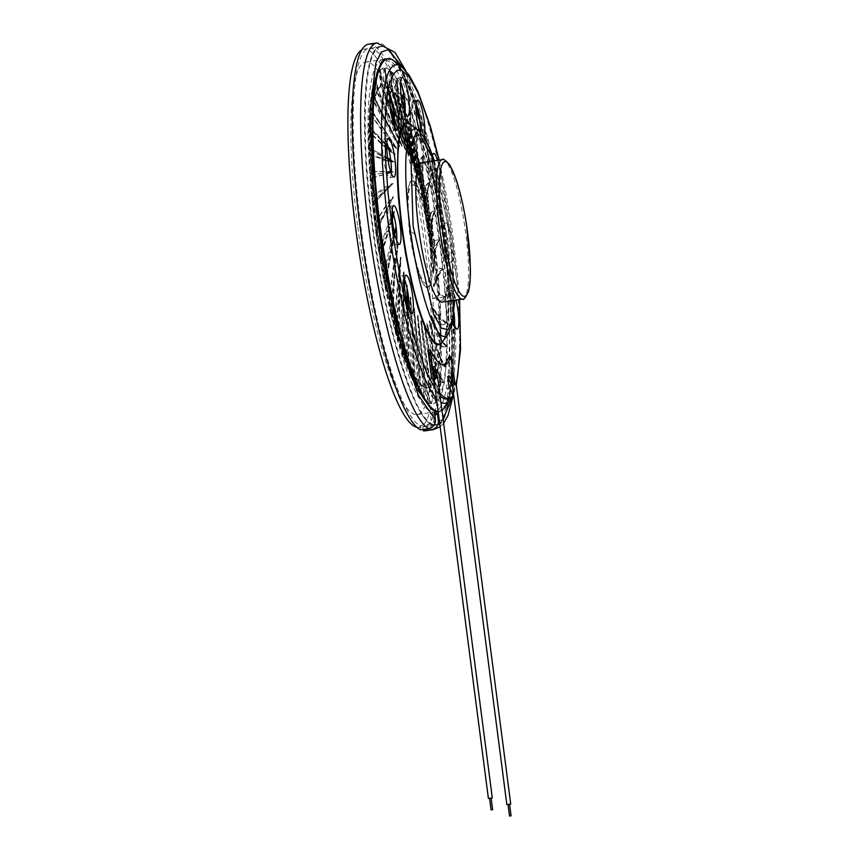 <?xml version="1.0" encoding="UTF-8"?>
<svg xmlns="http://www.w3.org/2000/svg" width="859" height="859" viewBox="0 0 859 859"><rect width="100%" height="100%" fill="white"/><g stroke="black" fill="none" stroke-linecap="round" stroke-linejoin="round"><path stroke-width="0.64" stroke-dasharray="4.29 3.22" d="M452.349 384.671L456.193 384.145M509.591 804.389L508.034 804.593M453.488 384.499L455.023 384.295L453.455 384.338M451.984 372.903L453.52 372.688M509.57 804.239L508.034 804.443M439.679 392.821A166.968 29.84 -98.3 0 1 438.799 391.693L438.38 388.708L436.093 389.041L438.111 385.229A7.634 1.364 81.7 0 0 437.435 377.939M438.38 388.708L438.992 387.549M438.681 385.154L438.111 385.229M436.383 373.944A7.634 1.364 81.7 0 0 435.277 372.344A7.634 1.364 81.7 0 0 434.987 372.602L431.68 378.84M436.114 374.47L434.837 376.865M427.943 350.085A133.124 23.794 81.7 0 0 442.02 365.429A133.124 23.794 81.7 0 0 443.147 365.107M453.047 372.688L454.701 385.423L452.457 385.755M448.677 356.99L452.414 385.755M454.701 385.423L453.273 382.964M449.407 376.317L447.12 376.65L448.13 378.379M438.799 391.693L436.512 392.026A166.968 29.84 81.7 0 0 440.098 396.063M446.916 398.92A166.968 29.84 81.7 0 0 450.739 396.772L450.374 393.809L452.661 393.476M449.429 387.914L447.142 388.247L450.374 393.809M416.808 131.448C414.918 159.28 423.058 185.759 425.516 212.989C423.176 198.526 420.234 183.214 415.885 149.681C415.219 144.774 415.531 138.696 416.808 131.448C414.221 134.509 413.394 138.718 414.349 144.054C419.117 180.068 423.24 198.966 425.516 212.989M410.14 110.317C409.475 140.328 418.838 168.998 422.521 198.408C419.45 182.419 415.777 165.594 409.926 129.355C409.013 123.911 409.088 117.576 410.14 110.317C407.875 113.893 407.273 118.628 408.326 124.523C414.704 163.371 419.632 183.493 422.521 198.408M403.408 92.997C403.891 124.297 414.403 154.255 419.224 184.953C415.477 167.913 411.107 150.132 403.816 112.261L403.408 92.997C401.185 97.25 400.799 102.382 402.216 108.384C410.108 148.854 415.788 169.61 419.224 184.953M396.804 80.027C398.318 111.67 409.883 141.971 415.745 173.013L397.76 98.946L396.804 80.027C394.764 84.987 394.571 90.356 396.203 96.122C405.459 136.989 411.815 157.723 415.745 173.013M390.523 71.791C392.95 102.833 405.405 132.522 412.18 162.974L391.94 89.798L390.523 71.791C388.73 76.891 388.708 82.335 390.469 88.123L412.18 162.974M384.778 68.537C387.935 98.044 401.132 126.209 408.637 155.114C403.107 137.934 397.277 121.183 386.529 85.105L384.778 68.537C383.135 73.595 383.275 78.953 385.197 84.633C396.568 122.536 403.977 141.348 408.637 155.114M379.721 70.363C383.425 97.464 397.18 123.202 405.233 149.691L381.686 84.998C379.85 79.597 379.195 74.722 379.721 70.363L380.526 85.739C392.595 120.4 400.337 137.333 405.233 149.691M375.523 77.224C379.571 101.104 393.658 123.599 402.055 146.868L377.563 89.486C375.63 84.622 374.953 80.531 375.523 77.224C374.18 82.571 374.545 87.296 376.618 91.419C389.116 121.785 397.051 136.302 402.055 146.868M373.944 81.83L372.291 88.917C376.467 108.846 390.695 127.4 399.22 146.717L374.288 98.441C372.312 94.275 371.646 91.097 372.291 88.917L373.579 101.502C386.217 126.649 394.206 138.288 399.22 146.717M370.143 105.066L371.764 111.584L396.794 149.262L370.873 109.791L370.143 105.066L369.628 108.105L371.517 115.675C383.726 133.446 392.155 144.645 396.794 149.262M369.134 125.189L370.24 128.925L394.872 154.416L370.648 128.506L369.059 126.445L369.134 125.189L368.586 128.614L370.476 133.51C382.276 145.085 390.416 152.043 394.872 154.416M368.586 128.614L368.629 147.555L369.928 150.089L393.486 162.018C388.214 158.314 380.505 153.879 370.39 148.704C368.511 147.265 368.157 147.265 369.306 148.682L368.747 151.85L370.497 154.47C381.643 159.484 389.31 161.997 393.486 162.018M370.637 174.817L392.703 171.843L371.195 171.564L369.703 172.262L370.637 174.817L370.025 177.212L371.582 177.92L392.703 171.843M375.866 222.417L375.007 226.432L376.607 231.812L376.639 227.764L392.982 196.904C388.783 200.823 383.082 209.328 375.866 222.417L373.686 203.143C372.151 204.678 371.958 204.571 373.096 202.81L373.332 201.135L392.531 183.59C387.881 184.996 381.375 189.27 373.042 196.389L371.84 198.783L373.096 202.81C371.958 204.571 372.151 204.678 373.686 203.143L392.531 183.59M373.332 201.135L372.387 204.163L375.007 226.432M392.982 196.904L376.757 229.364C375.415 231.93 375.362 232.757 376.607 231.812L375.748 231.994L376.639 227.764M381.063 260.943L380.773 254.21L394.045 211.378C390.265 217.918 385.455 230.416 379.592 248.874L379.098 254.425L381.063 260.943L380.011 259.955L380.129 257.85L394.045 211.378M386.325 289.311L385.637 279.637L395.677 226.572C391.811 237.245 387.946 253.362 384.102 274.944L384.027 282.01L386.325 289.311L385.079 287.26L385.143 282.933L395.677 226.572M392.241 316.048L394.217 274.504L397.835 242.034C394.882 254.672 392.015 273.946 389.256 299.845L389.675 308.445L392.241 316.048L390.802 313.202L390.695 306.094L397.835 242.034M398.63 340.357L399.489 275.148L400.455 257.281C398.748 272.335 396.375 288.42 394.904 322.801L395.924 333.013L398.63 340.357L397.083 337.093L396.45 328.428L400.455 257.281M405.298 361.489L403.462 271.852C402.442 288.441 400.831 306.04 400.863 343.138L402.71 355.229L405.298 361.489L403.762 358.289L402.463 347.959L403.462 271.852M407.048 296.258L406.758 285.317C406.414 302.959 405.512 321.502 406.973 360.222L410.108 374.792L412.03 378.808L407.273 304.376M412.03 378.808L410.903 376.629L408.573 364.109L406.758 285.317M418.634 391.779L410.237 297.246C410.022 315.854 410.956 341.281 413.029 373.536C413.211 379.689 415.08 385.766 418.634 391.779C416.121 387.484 414.768 382.341 414.586 376.36L410.237 297.246M424.904 400.026L413.802 307.297C413.974 322.254 415.649 347.39 418.848 382.684C419.224 388.826 421.243 394.603 424.904 400.026C422.274 395.569 420.749 390.34 420.319 384.36L413.802 307.297M430.66 403.279C421.447 374.653 422.22 344.448 417.345 315.146C418.687 332.938 419.428 350.44 424.26 387.388C424.808 393.336 426.934 398.63 430.66 403.279L425.602 387.86L417.345 315.146M435.717 401.443C425.946 375.233 426.182 347.455 420.749 320.568C422.435 337.029 423.648 353.908 429.103 387.484C429.768 393.057 431.97 397.706 435.717 401.443L430.262 386.754L420.781 320.804M439.915 394.582C429.811 371.593 429.693 347.047 423.916 323.403C425.549 339.241 428.641 359.116 433.226 382.996C433.978 388.032 436.211 391.897 439.915 394.582L434.171 381.074L423.916 323.403M443.137 382.899L426.762 323.542C428.566 337.351 431.809 354.187 436.501 374.052C437.306 378.389 439.518 381.342 443.137 382.899L437.21 370.991L426.762 323.542M445.295 366.75L440.968 360.78L429.189 320.998C430.477 329.931 433.698 343.235 438.831 360.909C439.647 364.452 441.794 366.396 445.295 366.75L439.282 356.807L429.189 320.998M446.293 346.617L441.633 341.893L431.111 315.854C432.335 322.576 435.352 331.95 440.141 343.987C440.925 346.596 442.976 347.476 446.293 346.617L440.313 338.972L431.111 315.854M441.633 341.893L440.313 338.972L440.399 323.789C441.107 325.389 443.019 325.174 446.132 323.134C436.812 318.882 437.478 313.138 432.496 308.252C433.548 312.569 436.179 317.744 440.399 323.789M446.132 323.134L440.291 318.013L432.496 308.252M444.801 296.989L433.28 298.427L439.593 300.929C440.184 301.498 441.923 300.188 444.801 296.989L439.217 294.562L433.28 298.427M435.717 245.631L438.831 239.994L435.051 249.164L433 273.366L434.922 250.066L437.102 269.35C435.137 274.751 433.913 280.528 433.451 286.681L437.746 276.104L442.342 268.996C439.046 267.879 437.306 267.997 437.102 269.35M438.831 239.994C435.674 239.693 434.074 240.745 434.031 243.129L433 273.366M434.031 243.129L431.197 223.608L431.315 243.183L432.056 244.01M431.197 223.608L434.375 210.863L431.894 217.971L431.937 258.881L431.315 243.183M434.375 210.863C431.336 211.411 429.908 213.354 430.091 216.693L431.937 258.881M430.091 216.693L426.687 197.538L430.048 241.078L430.821 242.539M426.687 197.538L426.859 192.888L429.103 182.505L427.277 190.226L430.048 241.078M429.103 182.505C426.096 184.073 424.861 186.865 425.398 190.859C427.106 215.384 428.641 232.091 430.005 240.992L430.305 243.688M423.186 155.758C420.395 158.035 419.364 161.578 420.094 166.399C423.208 198.45 426.483 215.534 428.147 228.236L421.533 172.648C421.114 168.396 421.662 162.77 423.186 155.758C420.051 180.573 426.934 204.023 428.147 228.236M410.033 231.017L415.101 258.623L418.526 270.606L421.855 278.778C424.045 281.816 422.51 281.419 425.946 283.685L428.652 282.063L430.08 277.339L430.96 263.917L430.058 246.877L424.969 214.213L420.502 197.753L417.163 189.581C414.972 186.543 416.508 186.94 413.082 184.674L410.366 186.296L408.938 191.009L408.1 200.512L408.304 212.452L410.033 231.017L415.702 234.732M429.725 237.589L423.627 205.247L418.236 188.776C411.354 176.095 413.308 182.763 412.835 180.916C411.869 180.573 410.935 180.938 410.033 181.99L407.907 189.066L407.177 200.115L409.335 231.103L412.427 249.905L417.034 268.996L421.05 280.141L424.733 286.272C425.796 287.54 426.891 287.915 427.997 287.378L428.018 287.368C430.638 282.708 431.776 279.196 431.433 276.813L431.658 258.86L429.725 237.589M439.217 294.562L437.746 276.104M440.291 318.013L439.593 300.929M439.282 356.807L440.141 343.987M437.21 370.991L438.831 360.909M434.171 381.074L436.501 374.052M430.262 386.754L433.226 382.996M425.602 387.86L429.103 387.484M420.319 384.36L424.26 387.388M414.586 376.36L418.848 382.684M408.573 364.109L413.029 373.536M402.463 347.959L406.973 360.222M396.45 328.428L400.863 343.138M390.695 306.094L394.904 322.801M385.401 281.634L389.256 299.845M380.709 255.789L384.102 274.944M376.757 229.364L379.592 248.874M371.582 177.92L373.042 196.389M370.497 154.47L371.195 171.564M370.476 133.51L370.39 148.704M371.517 115.675L370.648 128.506M373.579 101.502L371.958 111.584M376.618 91.419L374.288 98.441M380.526 85.739L377.563 89.486M385.197 84.633L381.686 84.998M390.469 88.123L386.529 85.105M396.203 96.122L391.94 89.798M402.216 108.384L397.76 98.946M408.326 124.523L403.816 112.261M414.349 144.054L409.926 129.355M420.094 166.399L415.885 149.681M425.398 190.859L421.533 172.648M442.342 268.996C434.6 275.578 436.855 280.721 433.451 286.681M440.216 246.565L431.272 190.988L419.75 140.114L409.303 106.312L400.315 85.159L394.302 75.12C384.8 64.318 387.334 69.633 386.389 68.033L381.482 68.473L376.972 73.906L372.677 87.435L370.422 103.37L369.284 127.529L370.82 174.066L375.855 224.532L384.886 280.71L396.407 331.595L406.908 365.515C414.156 384.574 414.639 383.672 415.348 385.573L421.855 396.59C426.397 401.808 428.759 404.052 428.942 403.322L434.686 403.215C439.346 397.814 441.225 395.161 440.323 395.269L443.437 384.467L445.724 368.328L446.873 342.881L446.186 312.139L444.425 285.832L440.216 246.565M444.21 247.897C456.881 342.73 453.004 424.41 435.728 424.904C417.023 430.756 385.262 330.715 371.936 223.802C359.277 128.979 363.153 47.288 380.419 46.794C399.134 40.953 430.885 140.973 444.21 247.897M435.728 424.915L436.297 424.829A191.074 34.145 -98.3 0 0 444.79 247.822A191.074 34.145 -98.3 0 0 420.008 121.624C431.025 162.523 439.293 204.592 444.79 247.822C457.332 334.516 453.423 429.113 436.297 424.829A191.074 34.145 -98.3 0 1 434.611 424.84L434.6 424.84M380.988 46.708A191.074 34.145 -98.3 0 0 374.105 235.484A191.074 34.145 -98.3 0 0 434.396 424.808C419.074 429.887 387.248 334.119 374.857 240.745C360.104 150.561 362.412 41.833 380.999 46.708C390.276 44.518 401.937 64.93 415.981 107.944A191.074 34.145 -98.3 0 0 380.988 46.708L363.84 49.221A191.074 34.145 81.7 0 0 361.682 49.951M440.785 246.49L444.404 278.992L447.238 324.315L447.163 354.982L444.608 381.203C441.891 393.787 442.568 391.629 438.809 399.403L436.447 402.27C438.058 401.454 433.365 404.278 432.603 403.945L430.445 403.623C425.355 400.412 421.909 396.89 420.105 393.068L409.389 370.551L401.336 346.886L394.045 320.063L382.781 266.118L377.155 229.954L372.892 192.534L370.648 161.696L369.832 134.047L370.508 109.501C371.915 90.463 374.019 83.957 374.588 81.702C375.147 77.707 380.279 68.623 380.354 69.729L384.918 67.582L386.818 67.904L393.54 73.326L398.952 81.455L406.479 97.4L411.021 109.458L423.251 151.474L433.065 197.355L440.785 246.49M407.81 306.395L409.142 364.023L413.598 373.461L410.806 297.16L415.155 376.274L419.417 382.599L414.371 307.211L420.889 384.274L424.829 387.302L417.914 315.06L426.171 387.774L429.672 387.409L421.318 320.493L430.831 386.668L433.795 382.91L424.496 323.317L434.74 380.988L437.07 373.966L427.331 323.456L437.779 370.905L439.4 360.823L429.758 320.922L439.851 356.732L440.71 343.901C441.709 346.66 443.759 347.541 446.873 346.531L442.202 341.807L431.69 315.768L440.892 338.886L440.968 323.703L433.065 308.166L440.871 317.927L440.162 300.843C440.946 301.337 442.675 300.027 445.37 296.903L433.849 298.341L439.787 294.487L438.326 276.018L434.02 286.595L437.671 269.264L435.492 249.98L433.57 273.28L434.6 243.043C434.525 240.778 436.125 239.725 439.4 239.908L435.61 249.046L433.57 273.28M445.37 296.903L439.787 294.487M440.162 300.843L433.849 298.341M446.873 346.531L440.892 338.886L442.202 341.807M440.71 343.901L431.69 315.768M394.839 234.636L385.97 281.548L389.825 299.759L390.233 308.295L392.821 315.962L394.786 274.418L398.415 241.948L391.274 306.008L395.473 322.716L396.482 332.895L399.199 340.271L400.058 275.073L401.035 257.195L397.019 328.342L401.443 343.052L404.031 271.777L403.043 347.884L407.542 360.136L406.919 302.905M401.443 343.052L403.268 355.111L405.867 361.403C400.477 332.283 405.083 301.573 404.031 271.777M399.199 340.271L397.663 337.007L397.019 328.342M395.473 322.716C396.428 299.974 398.286 278.123 401.035 257.195M392.821 315.962L391.393 313.127L391.274 306.008M389.825 299.759C391.811 279.443 394.678 260.17 398.415 241.948M392.359 219.399L381.278 255.714L384.671 274.859L384.585 281.859L386.904 289.225L385.659 287.196L385.97 281.548M386.904 289.225L386.206 279.562L394.753 234.292M384.671 274.859L394.399 232.725M396.074 227.055L396.246 226.497M393.647 214.385L394.614 211.293L393.712 214.632M391.081 172.777L372.151 177.834L373.611 196.303L372.409 198.644L373.665 202.735L373.912 201.049L393.1 183.504L374.266 203.057L376.435 222.341L375.566 226.282L377.176 231.737L377.208 227.678L393.551 196.818L377.337 229.278L380.161 248.788L379.657 254.275L381.632 260.857L380.601 259.869L381.278 255.714M381.632 260.857L381.342 254.135L392.305 218.658M380.161 248.788L392.155 216.489M393.454 213.708L394.614 211.293M377.337 229.278C376.049 231.737 375.995 232.553 377.176 231.737L376.328 231.919L377.208 227.678M376.435 222.341C381.439 212.517 387.151 204.012 393.551 196.818M373.665 202.735C372.581 204.463 372.785 204.571 374.266 203.057C372.785 204.571 372.581 204.463 373.665 202.735M373.912 201.049L372.967 204.088L375.566 226.282M391.403 172.015L393.272 171.757L391.371 172.648M388.107 160.773L371.067 154.395L371.764 171.478L370.261 172.122L371.206 174.731L370.616 177.137L372.151 177.834M371.206 174.731L390.834 172.09M371.764 171.478L390.598 171.381M391.425 171.489L393.272 171.757M390.77 160.354L394.056 161.932L390.888 161.374M386.722 147.877L371.045 133.435L370.959 148.618C369.037 147.114 368.683 147.104 369.875 148.596L369.327 151.785L371.067 154.395M391.049 113.023L381.106 85.653L378.132 89.411L402.635 146.782L377.187 91.333L374.857 98.355C372.817 93.803 372.151 90.624 372.87 88.831C377.047 108.771 391.264 127.315 399.789 146.642L374.159 101.416L372.527 111.498L371.453 109.727L370.712 104.981L372.334 111.498L397.373 149.176C388.859 139.523 380.43 128.324 372.087 115.589L371.217 128.421L369.241 125.124L369.198 147.415L370.497 150.003L387.806 158.926M370.959 148.618L387.645 157.831M390.695 159.742L394.056 161.932M388.257 147.05L395.441 154.33L388.88 149.552M369.166 128.614L371.045 133.435M369.714 125.103L370.809 128.839L386.69 145.461M371.217 128.421L386.69 144.774M388.01 146.191L395.441 154.33M370.712 104.981L370.197 108.03L372.087 115.589M372.527 111.498L397.373 149.176M374.535 81.691L372.602 90.012L374.159 101.416M374.857 98.355L399.789 146.642M394.26 117.318L405.802 149.606L394.506 121.849M389.782 97.819L385.766 84.547L382.255 84.912L380.29 70.288L381.106 85.653M380.29 70.288L390.126 105.786M382.255 84.912L405.802 149.606M408.723 137.225L402.785 108.298L398.34 98.86L397.373 79.941C398.898 111.584 410.452 141.885 416.314 172.938L396.783 96.047L392.509 89.723L412.749 162.888L391.049 88.047L387.098 85.02L385.347 68.452C388.504 97.958 401.701 126.123 409.217 155.028L393.089 108.223M385.347 68.452L385.766 84.547M387.098 85.02L409.217 155.028M392.509 89.723L391.103 71.705L391.049 88.047M391.103 71.705L407.434 143.056M397.373 79.941L396.783 96.047M398.34 98.86L416.314 172.938M405.158 112.175L416.883 172.541M434.6 243.043L431.766 223.533L432.507 258.806L430.66 216.608L427.256 197.463L427.438 192.824L429.683 182.419L427.846 190.14L430.874 243.602L425.967 190.773L422.102 172.562L423.766 155.672C420.631 180.497 427.514 203.937 428.716 228.15L420.663 166.313L416.454 149.595L417.377 131.373C415.498 159.205 423.637 185.673 426.096 212.903L414.918 143.979L410.495 129.269L410.709 110.231C410.054 140.253 419.407 168.912 423.09 198.322L408.895 124.437L404.385 112.185L403.687 93.513M402.033 100.546L402.785 108.298M403.977 92.922L403.945 95.027M404.385 112.185L419.804 184.868M410.709 110.231L408.895 124.437M410.495 129.269L423.09 198.322M417.377 131.373C414.79 134.691 413.974 138.9 414.918 143.979M416.454 149.595L426.096 212.903M423.766 155.672C420.985 158.196 419.954 161.739 420.663 166.313M422.102 172.562L428.716 228.15M439.4 239.908L436.297 245.545M430.66 216.608C430.37 213.472 431.798 211.529 434.944 210.788L432.464 217.885L432.507 258.806M434.944 210.788L431.766 223.533M427.256 197.463L430.874 243.602M429.683 182.419C426.719 184.073 425.484 186.854 425.967 190.773M413.147 180.723A54.031 9.653 -98.3 0 1 424.185 205.129A54.031 9.653 -98.3 0 1 430.305 237.503A54.031 9.653 -98.3 0 1 427.02 287.464A54.031 9.653 -98.3 0 1 409.861 230.684A54.031 9.653 -98.3 0 1 413.147 180.723M373.611 196.303L393.1 183.504M407.22 289.032L407.327 285.231L407.467 290.278M438.326 276.018L442.911 268.91C435.169 275.492 437.424 280.635 434.02 286.595M442.911 268.91C439.572 267.825 437.822 267.944 437.671 269.264M378.132 89.411C376.113 83.999 375.426 79.908 376.092 77.149L377.187 91.333M405.867 361.403L404.353 358.278L403.043 347.884M407.542 360.136L410.666 374.685L412.599 378.722L411.493 376.575L409.142 364.023M413.598 373.461C413.963 380.322 415.831 386.41 419.203 391.704L415.155 376.274M419.417 382.599C419.997 389.438 422.016 395.226 425.484 399.94L420.889 384.274M424.829 387.302C425.592 393.905 427.728 399.199 431.229 403.193L426.171 387.774M429.672 387.409C430.574 393.583 432.775 398.232 436.286 401.357L430.831 386.668M433.795 382.91C434.794 388.472 437.027 392.327 440.484 394.496L434.74 380.988M437.07 373.966C438.122 378.733 440.334 381.686 443.716 382.813L437.779 370.905M439.4 360.823C440.452 364.678 442.61 366.621 445.864 366.664L439.851 356.732M440.968 323.703C441.88 325.357 443.792 325.132 446.701 323.048L440.871 317.927M446.701 323.048C437.381 318.796 438.058 313.063 433.065 308.166M434.02 378.4L437.746 377.992M491.144 798.247L489.598 798.441M435.051 378.357L436.587 378.143L435.008 378.185M433.537 366.75L435.083 366.535M491.133 798.086L489.587 798.301M416.883 427.256A191.074 34.145 81.7 0 0 419.149 427.331A191.074 34.145 81.7 0 0 427.632 250.323A191.074 34.145 81.7 0 0 363.84 49.221M419.901 131.728A178.146 31.837 -98.3 0 1 448.527 313.546A178.146 31.837 -98.3 0 1 434.439 412.041A178.146 31.837 -98.3 0 1 374.953 224.532A178.146 31.837 -98.3 0 1 382.856 59.496A178.146 31.837 -98.3 0 1 417.56 123.503M357.806 227.044A178.146 31.837 81.7 0 0 417.281 414.553A178.146 31.837 81.7 0 0 423.004 233.669A178.146 31.837 81.7 0 0 365.709 62.009A178.146 31.837 81.7 0 0 357.806 227.044M421.694 162.63A70.481 12.595 -98.3 0 1 444.361 230.545A70.481 12.595 -98.3 0 1 442.106 302.1M412.825 126.08L417.163 132.877L421.017 141.209L430.176 169.073L437.242 199.352L444.049 240.81L447.217 271.272L448.484 299.394L447.399 324.541L444.071 339.659M409.099 310.314A19.574 3.5 -98.3 0 1 407.585 314.577A19.574 3.5 -98.3 0 1 401.282 295.711A19.574 3.5 -98.3 0 1 401.915 275.836A19.574 3.5 -98.3 0 1 404.589 279.486M396.697 240.681A19.574 3.5 -98.3 0 1 395.183 244.944A19.574 3.5 -98.3 0 1 388.88 226.078A19.574 3.5 -98.3 0 1 389.514 206.203A19.574 3.5 -98.3 0 1 392.187 209.854M391.317 173.4A19.574 3.5 -98.3 0 1 389.803 177.663A19.574 3.5 -98.3 0 1 383.501 158.797A19.574 3.5 -98.3 0 1 384.134 138.922A19.574 3.5 -98.3 0 1 386.808 142.573M394.399 126.488A19.574 3.5 -98.3 0 1 392.885 130.751A19.574 3.5 -98.3 0 1 386.593 111.885A19.574 3.5 -98.3 0 1 387.216 92.01A19.574 3.5 -98.3 0 1 389.889 95.66M454.508 325.454A19.574 3.5 -98.3 0 1 452.983 329.716A19.574 3.5 -98.3 0 1 446.691 310.851A19.574 3.5 -98.3 0 1 447.314 290.976A19.574 3.5 -98.3 0 1 453.853 311.581A19.574 3.5 -98.3 0 1 453.992 312.665M452.918 320.471A19.574 3.5 -98.3 0 1 449.944 300.811A19.574 3.5 -98.3 0 1 451.512 290.363A19.574 3.5 -98.3 0 1 456.043 300.059M448.473 244.289A19.574 3.5 -98.3 0 1 447.603 262.435A19.574 3.5 -98.3 0 1 441.311 243.569A19.574 3.5 -98.3 0 1 441.934 223.684A19.574 3.5 -98.3 0 1 448.473 244.289M452.672 243.677A19.574 3.5 -98.3 0 1 451.802 261.812A19.574 3.5 -98.3 0 1 445.499 242.957A19.574 3.5 -98.3 0 1 446.132 223.072A19.574 3.5 -98.3 0 1 452.672 243.677M436.071 174.667A19.574 3.5 -98.3 0 1 435.202 192.803A19.574 3.5 -98.3 0 1 428.909 173.937A19.574 3.5 -98.3 0 1 429.532 154.062A19.574 3.5 -98.3 0 1 436.071 174.667M437.499 160.322A19.574 3.5 -98.3 0 1 440.27 174.055A19.574 3.5 -98.3 0 1 439.4 192.191A19.574 3.5 -98.3 0 1 433.806 177.555A19.574 3.5 -98.3 0 1 432.517 155.522M420.738 132.619A19.574 3.5 -98.3 0 1 419.095 139.491A19.574 3.5 -98.3 0 1 412.803 120.625A19.574 3.5 -98.3 0 1 413.437 100.75A19.574 3.5 -98.3 0 1 416.11 104.401L400.713 69.461L387.817 58.766M424.325 137.483A19.574 3.5 -98.3 0 1 423.294 138.879A19.574 3.5 -98.3 0 1 419.278 131.137M405.126 112.518A19.574 3.5 -98.3 0 1 403.612 116.781A19.574 3.5 -98.3 0 1 397.309 97.915A19.574 3.5 -98.3 0 1 397.942 78.029A19.574 3.5 -98.3 0 1 400.616 81.68M435.234 389.041L437.94 392.563L443.985 397.191L448.699 396.772L452.328 392.907M453.187 391.371L455.893 384.091M459.436 299.566L457.396 273.72L451.984 229.16L445.531 190.859L439.035 160.096M423.165 429.446L422.789 426.569A191.074 34.145 81.7 0 0 415.337 151.27A191.074 34.145 81.7 0 0 353.242 130.589A191.074 34.145 81.7 0 0 419.868 425.592L420.416 429.854M368.554 44.174A195.38 34.918 -98.3 0 1 431.379 232.445A195.38 34.918 -98.3 0 1 425.108 430.821M419.868 425.592L431.68 423.863L430.348 413.63L434.547 413.018M430.348 413.63L433.28 414.607L434.568 424.507M434.718 414.392L433.28 414.607M434.364 424.872L422.789 426.569M439.357 420.781L443.126 419.342M452.317 397.094L455.173 324.541L446.304 232.359L428.201 138.986L404.718 69.568M393.562 60.559L400.133 68.398L403.955 74.969L410.076 88.209L416.293 104.884M417.077 107.214L428.609 147.877L440.517 205.58L448.634 262.543L453.165 319.043M453.284 321.781L453.724 341.324L451.995 379.463L448.795 397.287L444.382 407.95M441.998 410.677L438.251 412.256M444.683 407.542A178.146 31.837 81.7 0 0 447.292 246.275A178.146 31.837 81.7 0 0 393.97 60.86M437.274 372.269L434.987 372.602M450.739 396.772L453.026 396.439M434.332 245.363L432.109 243.387M431.39 242.453L430.617 241.003M442.278 159.624A70.481 12.595 -98.3 0 1 464.944 227.528A70.481 12.595 -98.3 0 1 462.69 299.093M434.074 160.816L450.685 238.63L454.486 300.285M418.108 130.149A104.873 18.748 -98.3 0 1 449.504 239.307A104.873 18.748 -98.3 0 1 447.969 334.248M442.653 341.624A111.52 19.929 81.7 0 0 442.922 230.749A111.52 19.929 81.7 0 0 410.903 124.609C433.269 134.38 461.283 325.851 442.653 341.624M433.494 429.586A195.38 34.918 81.7 0 0 439.765 231.211A195.38 34.918 81.7 0 0 376.94 42.95M436.469 398.501A171.048 30.57 81.7 0 0 440.903 402.291M450.363 399.66A171.048 30.57 81.7 0 0 450.771 229.611A171.048 30.57 81.7 0 0 401.668 66.798M437.564 372.001L435.277 372.344M444.307 365.086L442.02 365.429M371.764 111.584L370.873 109.802M370.24 128.925L369.059 126.445M369.928 150.089L368.661 147.576M380.15 257.861L380.773 254.21M385.154 282.933L385.637 279.637M394.217 274.504L393.766 278.456M399.489 275.148L399.381 277.017M403.343 283.438L403.333 284.286M443.33 364.205L440.968 360.78M430.552 325.701L430.209 324.519M435.159 325.969L433.795 322.469M431.894 217.971L431.368 221.16M427.277 190.226L426.869 192.888M423.627 205.247L429.661 239.607L431.733 260.717M419.503 393.207L410.903 376.629M372.033 90.077L369.832 105.786M369.628 108.105L368.672 125.242M368.747 151.85L369.703 172.262M370.025 177.212L371.84 198.783M375.748 231.994L379.098 254.425M380.011 259.955L384.027 282.01M385.079 287.26L389.675 308.445M390.802 313.202L395.924 333.013M397.083 337.093L402.71 355.229M403.762 358.289L410.108 374.792M380.999 46.708L380.419 46.794M434.364 322.393L435.738 325.883M399.95 276.942L400.058 275.073M394.335 278.402L394.786 274.418M385.723 282.858L386.206 279.562M380.72 257.818L381.342 254.135M370.497 150.003L369.22 147.458M370.809 128.839L369.628 126.348M372.334 111.498L371.453 109.727M432.464 217.885L431.937 221.053M427.846 190.14L427.438 192.824M424.185 205.14L430.23 239.521L432.313 260.664M420.105 393.164L411.493 376.575M372.602 90.012L370.412 105.678M370.197 108.03L369.241 125.124M369.316 151.785L370.272 172.122M370.605 177.137L372.409 198.644M376.317 231.919L379.657 254.275M380.591 259.88L384.585 281.859M385.648 287.196L390.233 308.295M391.382 313.127L396.493 332.895M397.653 337.007L403.268 355.111M404.353 358.278L410.666 374.685M436.308 424.829L419.149 427.331M417.281 414.553L434.439 412.041M365.709 62.009L382.856 59.496M434.321 160.783L443.652 196.389L449.375 228.311L452.661 254.693L454.722 300.253M406.103 275.224L401.915 275.836M411.772 313.964L407.585 314.577M393.701 205.591L389.514 206.203M399.371 244.332L395.183 244.944M388.322 138.31L384.134 138.922M393.991 177.051L389.803 177.663M391.414 91.398L387.216 92.01M397.083 130.138L392.885 130.751M451.512 290.363L447.314 290.976M457.181 329.104L452.983 329.716M446.132 223.072L441.934 223.684M451.802 261.812L447.603 262.435M433.731 153.45L429.532 154.062M439.4 192.191L435.202 192.803M417.624 100.138L413.437 100.75M423.294 138.879L419.095 139.491M402.141 77.417L397.942 78.029M407.8 116.158L403.612 116.781M440.141 426.773L443.641 423.315M452.929 396.536L453.101 395.43M453.23 394.592L455.882 345.06L452.199 280.109L438.434 184.76L417.936 102.275L405.867 70.835M417.302 107.966L440.914 208.028L453.155 319.118M453.262 321.717L450.975 386.604L446.004 404.729L439.389 411.321M451.716 397.556L453.047 394.979M453.52 393.937L456.344 385.294M459.586 299.544L439.185 160.075"/><path stroke-width="1.29" d="M508.034 804.593L510.729 804.088L456.193 384.145L452.349 384.671M510.729 804.088L509.591 804.389M455.002 384.134L453.52 372.688L451.984 372.903M508.034 804.443L509.57 804.239L511.073 815.835L509.527 816.039L511.073 815.835M438.992 387.549L440.399 384.896L438.681 385.154M437.435 377.939A7.634 1.364 81.7 0 0 436.383 373.944M440.399 384.896A7.634 1.364 81.7 0 0 439.507 376.575A7.634 1.364 81.7 0 0 437.564 372.001A7.634 1.364 81.7 0 0 437.274 372.269L436.114 374.47M434.837 376.865L433.967 378.508L431.68 378.84L427.943 350.085L430.23 349.742A133.124 23.794 81.7 0 0 444.307 365.086A133.124 23.794 81.7 0 0 450.964 356.657L448.677 356.99A133.124 23.794 81.7 0 1 443.147 365.107M433.967 378.508L430.23 349.742M450.964 356.657L453.047 372.688M452.457 385.755L448.13 378.379M453.273 382.964L449.407 376.317A7.634 1.364 81.7 0 0 448.119 378.701A7.634 1.364 81.7 0 0 449.429 387.914L452.661 393.476L453.026 396.439A166.968 29.84 -98.3 0 1 449.203 398.576A166.968 29.84 -98.3 0 1 439.679 392.821M440.098 396.063A166.968 29.84 81.7 0 0 446.916 398.92L449.203 398.576M407.273 304.376L407.048 296.258M436.297 424.829L434.396 424.808A191.074 34.145 -98.3 0 0 434.611 424.84L434.364 424.872M415.981 107.944L420.008 121.624A191.074 34.145 -98.3 0 0 415.981 107.944M396.117 227.324L394.839 234.636M394.753 234.292L396.106 227.259M394.399 232.725L396.074 227.055M393.712 214.632L392.359 219.399M392.305 218.658L393.647 214.385M392.155 216.489L393.454 213.708M390.834 172.09L391.403 172.015M390.598 171.381L391.425 171.489M390.888 161.374L388.107 160.773M387.806 158.926L390.77 160.354M387.645 157.831L390.695 159.742M388.88 149.552L386.722 147.877M386.69 145.461L388.257 147.05M386.69 144.774L388.01 146.191M394.506 121.849L391.049 113.023M390.126 105.786L394.26 117.318M393.089 108.223L389.782 97.819M407.434 143.056L412.749 162.888M416.883 172.541L408.723 137.225M403.687 93.513L402.033 100.546M403.945 95.027L405.158 112.175M406.919 302.905L407.22 289.032M407.467 290.278L407.81 306.395M489.598 798.441L492.293 797.936L437.746 377.992L434.02 378.4M492.293 797.936L491.144 798.247M436.565 377.981L435.083 366.535L433.527 366.739L435.008 378.185M491.08 809.887L489.576 798.29L491.133 798.086L492.637 809.693L491.08 809.887L492.637 809.693M361.682 49.951A191.074 34.145 81.7 0 0 357.709 243.226A191.074 34.145 81.7 0 0 416.883 427.256M417.56 123.503A178.146 31.837 -98.3 0 1 419.901 131.728M462.69 299.093L442.106 302.1A70.481 12.595 -98.3 0 1 418.569 227.925A70.481 12.595 -98.3 0 1 421.694 162.63L442.278 159.624C442.503 158.12 444.994 159.849 449.751 164.799L456.172 179.434C460.413 192.298 463.935 207.91 466.716 226.271L470.388 268.545C470.507 278.778 469.83 286.573 468.38 291.91C465.202 298.105 463.302 300.5 462.69 299.093A70.481 12.595 -98.3 0 1 439.153 224.908A70.481 12.595 -98.3 0 1 442.278 159.624M444.071 339.659L440.839 344.395L437.199 344.964L435.191 343.847L429.554 336.728L423.186 322.941L417.904 307.35L410.484 278.574L405.33 252.321L401.454 226.604L398.286 196.142L397.191 176.224L398.104 142.873L400.122 131.652L403.794 123.793L408.304 122.45L412.825 126.08M404.589 279.486A19.574 3.5 -98.3 0 1 408.454 296.441A19.574 3.5 -98.3 0 1 409.099 310.314M412.642 295.829A19.574 3.5 -98.3 0 1 411.772 313.964A19.574 3.5 -98.3 0 1 405.48 295.099A19.574 3.5 -98.3 0 1 406.103 275.224A19.574 3.5 -98.3 0 1 412.642 295.829M392.187 209.854A19.574 3.5 -98.3 0 1 396.042 226.808A19.574 3.5 -98.3 0 1 396.697 240.681M400.24 226.196A19.574 3.5 -98.3 0 1 399.371 244.332A19.574 3.5 -98.3 0 1 393.078 225.466A19.574 3.5 -98.3 0 1 393.701 205.591A19.574 3.5 -98.3 0 1 400.24 226.196M386.808 142.573A19.574 3.5 -98.3 0 1 390.662 159.527A19.574 3.5 -98.3 0 1 391.317 173.4M394.861 158.915A19.574 3.5 -98.3 0 1 393.991 177.051A19.574 3.5 -98.3 0 1 387.699 158.185A19.574 3.5 -98.3 0 1 388.322 138.31A19.574 3.5 -98.3 0 1 394.861 158.915M389.889 95.66A19.574 3.5 -98.3 0 1 393.755 112.615A19.574 3.5 -98.3 0 1 394.399 126.488M397.942 112.003A19.574 3.5 -98.3 0 1 397.083 130.138A19.574 3.5 -98.3 0 1 390.781 111.273A19.574 3.5 -98.3 0 1 391.414 91.398A19.574 3.5 -98.3 0 1 397.942 112.003M453.992 312.665A19.574 3.5 -98.3 0 1 454.508 325.454M456.043 300.059A19.574 3.5 -98.3 0 1 458.051 310.969A19.574 3.5 -98.3 0 1 457.181 329.104A19.574 3.5 -98.3 0 1 452.918 320.471M432.517 155.522A19.574 3.5 -98.3 0 1 433.731 153.45A19.574 3.5 -98.3 0 1 437.499 160.322M417.302 107.966L416.11 104.411A19.574 3.5 -98.3 0 1 419.965 121.355A19.574 3.5 -98.3 0 1 420.738 132.619M419.278 131.137A19.574 3.5 -98.3 0 1 416.078 111.069A19.574 3.5 -98.3 0 1 417.624 100.138A19.574 3.5 -98.3 0 1 424.163 120.743A19.574 3.5 -98.3 0 1 424.325 137.483M400.616 81.68A19.574 3.5 -98.3 0 1 404.482 98.635A19.574 3.5 -98.3 0 1 405.126 112.518M408.669 98.023A19.574 3.5 -98.3 0 1 407.8 116.158A19.574 3.5 -98.3 0 1 401.507 97.303A19.574 3.5 -98.3 0 1 402.141 77.417A19.574 3.5 -98.3 0 1 408.669 98.023M439.035 160.096L429.876 125.478L418.301 93.341L409.271 76.977L401.518 70.213L397.438 70.32L393.69 73.691L389.503 83.731L387.849 91.151L385.605 110.714L384.95 128.861L385.637 160.096L388.107 193.694L393.519 238.244L399.972 276.555L407.724 312.622L415.627 341.925L427.202 374.073L435.234 389.041M452.328 392.907L453.187 391.371M455.893 384.091L457.654 376.253L460.435 344.888L459.436 299.566M405.867 70.835L395.022 52.431L376.94 42.95L368.554 44.174A195.38 34.918 -98.3 0 0 360.522 230.04A195.38 34.918 -98.3 0 0 420.416 429.854L428.802 428.62C433.365 427.492 435.577 424.539 435.416 419.772L434.547 413.018L437.467 413.995L438.348 420.738C438.509 425.506 436.308 428.458 431.733 429.597A195.38 34.918 81.7 0 0 433.494 429.586L425.108 430.821A195.38 34.918 -98.3 0 1 423.347 430.831L423.165 429.446M437.467 413.995L434.718 414.392M431.733 429.597L423.347 430.831M438.348 420.738L439.357 420.781M443.126 419.342L452.317 397.094M404.718 69.568L388.107 49.704L381.407 51.991L375.802 63.018L370.079 111.649L373.021 183.665L382.749 259.719L398.941 336.996L418.333 395.194L435.416 419.772M438.251 412.256L435.792 411.901L430.95 408.701L422.692 397.126L414.049 378.25L405.147 352.158L397.073 322.426L390.684 293.971L384.445 260.492L379.002 223.866L373.976 175.472L372.237 143.829L372.677 102.2L373.686 90.85L376.886 73.026L381.428 62.17L384.113 59.303L389.889 58.401L393.562 60.559M416.293 104.884L417.077 107.214M453.165 319.043L453.284 321.781M444.382 407.95L441.998 410.677M439.185 160.075L430.305 126.187L417.882 91.387L409.228 75.248L401.668 66.798L393.97 60.86A178.146 31.837 81.7 0 0 387.817 58.766A178.146 31.837 81.7 0 0 379.914 223.812A178.146 31.837 81.7 0 0 437.263 411.236M441.945 410.301A178.146 31.837 81.7 0 0 444.683 407.542L451.716 397.556M441.88 224.725C438.809 204.871 436.608 159.463 446.025 161.728C455.689 165.819 465.621 213.805 467.65 233.315C470.732 253.18 472.933 298.578 463.506 296.312C453.853 292.221 443.92 244.235 441.88 224.725M454.486 300.285L452.596 319.258L448.097 329.802L441.343 328.084L433.58 314.308L413.115 226.1L410.623 148.8L414.21 136.699L419.933 134.573L434.074 160.816M454.722 300.253L452.027 324.648L447.969 334.248A104.873 18.748 -98.3 0 1 409.829 226.078A104.873 18.748 -98.3 0 1 418.108 130.149L424.679 138.074L430.37 149.863L434.321 160.783M418.108 130.16L410.903 124.609A111.52 19.929 81.7 0 0 402.109 226.604A111.52 19.929 81.7 0 0 442.653 341.624L447.969 334.248M376.94 42.95A195.38 34.918 81.7 0 0 368.908 228.805A195.38 34.918 81.7 0 0 428.802 428.62M401.668 66.798A171.048 30.57 81.7 0 0 388.171 223.243A171.048 30.57 81.7 0 0 436.469 398.501M440.903 402.291A171.048 30.57 81.7 0 0 450.363 399.66M452.306 384.649L506.853 804.593M451.963 372.892L453.455 384.338M508.013 804.432L509.527 816.039M433.87 378.518L488.406 798.441M433.494 429.586L440.141 426.773M443.641 423.315L448.011 415.563L452.929 396.536M453.101 395.43L453.23 394.592M453.155 319.118L453.262 321.717M453.047 394.979L453.52 393.937M456.344 385.294L460.531 349.57L459.586 299.544"/></g></svg>
